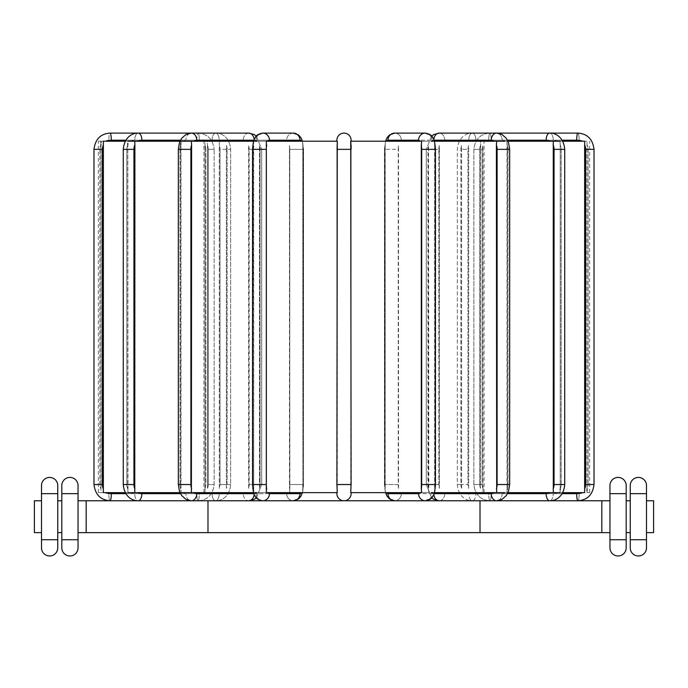 <?xml version="1.0" encoding="UTF-8"?>
<svg xmlns="http://www.w3.org/2000/svg" width="688" height="688" viewBox="0 0 688 688"><rect width="100%" height="100%" fill="white"/><g stroke="black" fill="none" stroke-linecap="round" stroke-linejoin="round"><path stroke-width="0.52" stroke-dasharray="3.44 2.58" d="M253.623 492.642L107.19 492.642A9.133 8.996 -90 0 0 111.31 493.657L199.279 493.657A7.104 1.23 -90 0 1 198.049 500.761A7.104 1.23 -90 0 1 196.82 493.657L108.842 493.657A7.104 1.23 -90 0 0 110.08 500.761A7.104 1.23 -90 0 1 108.842 493.657A9.133 8.996 90 0 1 104.722 492.642L98.35 492.642L104.722 492.642A9.133 8.996 90 0 0 108.842 493.657L196.82 493.657A9.133 8.996 90 0 0 200.939 492.642L104.722 492.642L200.939 492.642A9.133 8.996 90 0 1 196.82 493.657A7.104 1.23 -90 0 0 198.049 500.761A7.104 1.23 -90 0 0 199.279 493.657L125.87 493.657M100.955 490.381L100.947 144.962L101.007 141.221L104.722 141.221A9.133 8.996 90 0 1 108.842 140.206L196.82 140.206A9.133 8.996 90 0 1 200.939 141.221L104.722 141.221L205.05 141.221L203.915 141.221L205.05 141.221L204.99 145.529L205.05 141.221L200.939 141.221A9.133 8.996 90 0 0 196.82 140.206L108.842 140.206A9.133 8.996 90 0 0 104.722 141.221L101.007 141.221L100.99 141.823M204.99 488.342L204.99 145.529A9.133 8.996 90 0 1 205.815 149.348A9.133 8.996 90 0 0 204.99 145.529L205.05 492.642L203.915 492.642L205.05 492.642L204.99 488.342A9.133 8.996 90 0 0 205.815 484.524L205.815 149.348L205.815 484.524A9.133 8.996 90 0 1 204.99 488.342M337.275 492.642L266.333 492.642L268.002 492.642L266.333 492.642L266.333 141.221L302.41 141.221L302.832 145.529L302.41 141.221L337.335 141.221L336.896 145.529L336.896 488.342L336.896 145.529L337.335 141.221L266.333 141.221L337.275 141.221L337.275 492.642M301.421 492.642L268.002 492.642L301.421 492.642A9.133 3.122 -90 0 1 299.985 493.657A7.104 6.674 -90 0 1 293.312 500.761A7.104 6.674 -90 0 1 286.638 493.657L256.082 493.657A9.133 3.122 90 0 1 254.655 492.642L289.88 492.642L254.655 492.642A9.133 3.122 90 0 0 256.082 493.657L286.638 493.657A9.133 3.122 90 0 0 288.066 492.642A9.133 3.122 90 0 1 286.638 493.657A7.104 6.674 -90 0 0 293.312 500.761C297.465 500.03 299.994 498.516 300.897 496.211C302.118 495.24 303.004 491.344 303.546 484.524L289.76 484.524A9.133 3.122 90 0 1 289.476 488.342L289.476 145.529A9.133 3.122 90 0 1 289.76 149.348L289.76 484.524L289.76 149.348L303.546 149.348L289.76 149.348A9.133 3.122 90 0 0 289.476 145.529L289.88 492.642L191.316 492.642L254.655 492.642M302.41 492.642L337.335 492.642L302.41 492.642L302.832 488.342L302.41 492.642M350.665 492.642L386.579 492.642L350.665 492.642L351.104 488.342L350.665 492.642M419.998 492.642L386.579 492.642L419.998 492.642A9.133 3.122 90 0 1 418.562 493.657L388.015 493.657A9.133 3.122 90 0 1 386.579 492.642M421.667 492.642L350.725 492.642L351.104 145.529L350.665 141.221L351.104 145.529L351.104 488.901L351.104 141.221L350.665 141.221L385.59 141.221L385.168 145.529L385.59 141.221L350.665 141.221L421.667 141.221L421.667 492.642M194.076 492.642A9.133 5.874 -90 0 0 196.759 493.657L254.182 493.657A9.133 5.874 -90 0 0 256.873 492.642L289.88 492.642L289.476 488.342A9.133 3.122 90 0 0 289.76 484.524L303.546 484.524L303.116 149.348A9.133 3.122 -90 0 0 302.832 145.529A9.133 3.122 -90 0 1 303.116 149.348L303.546 484.524L303.546 149.348L303.546 484.524L302.453 492.642M183.189 492.642L248.953 492.642L183.189 492.642A9.133 5.874 90 0 0 185.872 493.657A9.133 5.874 90 0 1 183.189 492.642M138.219 492.642L134.702 492.642L138.219 492.642A9.133 7.912 -90 0 0 141.848 493.657L219.205 493.657A9.133 7.912 -90 0 0 222.835 492.642A9.133 7.912 -90 0 1 219.205 493.657A7.104 3.552 -90 0 1 215.654 500.761A7.104 3.552 -90 0 1 212.102 493.657L134.745 493.657A9.133 7.912 90 0 1 131.116 492.642L219.489 492.642L131.116 492.642A9.133 7.912 90 0 0 134.745 493.657L212.102 493.657A9.133 7.912 90 0 0 215.722 492.642A9.133 7.912 90 0 1 212.102 493.657A7.104 3.552 -90 0 0 215.654 500.761A7.104 3.552 -90 0 0 219.205 493.657L180.505 493.657M107.19 492.642L127.977 492.642L103.338 492.642L107.19 492.642L103.338 492.642L103.338 141.221L207.363 141.221L207.458 145.529L207.363 141.221L219.489 141.221L219.291 145.529L219.489 141.221L203.407 141.221A9.133 8.996 -90 0 0 199.279 140.206L111.31 140.206A9.133 8.996 -90 0 0 107.19 141.221M125.276 492.642L127.977 492.642L127.822 143.276M180.015 492.642L181.004 492.642L181.004 141.221L134.702 141.221L181.004 141.221L180.763 143.267M504.811 492.642A9.133 5.874 -90 0 1 502.128 493.657A9.133 5.874 -90 0 0 504.811 492.642L442.014 492.642L506.996 492.642L506.996 141.221L442.014 141.221L553.298 141.221L484.593 141.221A9.133 8.996 90 0 1 488.721 140.206A9.133 8.996 90 0 0 484.593 141.221L480.637 141.221L480.542 145.529L480.542 488.342A9.133 8.996 90 0 1 479.717 484.524A9.133 8.996 90 0 0 480.542 488.342L480.637 141.221L468.511 141.221L584.662 141.221L560.023 141.221L560.204 144.962L560.023 141.221L584.662 141.221L584.662 492.642L431.127 492.642A9.133 5.874 90 0 0 433.818 493.657L491.241 493.657A9.133 5.874 90 0 0 493.924 492.642M433.345 492.642A9.133 3.122 -90 0 1 431.918 493.657A9.133 3.122 -90 0 0 433.345 492.642L434.377 492.642M428.83 492.642L398.12 492.642L428.83 492.642L428.486 145.529A9.133 5.874 90 0 0 427.945 149.348L427.945 484.524A9.133 5.874 90 0 0 428.486 488.342L428.83 492.642M553.135 490.647L553.298 141.221L506.996 141.221L507.28 144.962A9.133 5.874 -90 0 1 507.993 149.348L507.993 484.524A9.133 5.874 -90 0 1 507.28 488.901L506.996 492.642L507.985 492.642M439.262 500.761L496.684 500.761L439.262 500.761A7.104 5.444 90 0 0 444.706 493.657L502.128 493.657A7.104 5.444 90 0 1 496.684 500.761A7.104 5.444 90 0 0 502.128 493.657L444.706 493.657A9.133 5.874 -90 0 1 442.014 492.642L439.047 492.642L442.014 492.642A9.133 5.874 -90 0 0 444.706 493.657A7.104 5.444 90 0 1 439.262 500.761A7.104 5.444 90 0 1 433.818 493.657A9.133 5.874 90 0 1 431.127 492.642M556.884 492.642L468.511 492.642L556.884 492.642A9.133 7.912 -90 0 1 553.255 493.657A9.133 7.912 -90 0 0 556.884 492.642M560.204 488.901L560.204 144.962L560.204 488.901A9.133 7.912 -90 0 0 561.167 484.524A9.133 7.912 -90 0 1 560.204 488.901L560.023 492.642L562.724 492.642M583.278 492.642L487.061 492.642L583.278 492.642A9.133 8.996 -90 0 1 579.158 493.657A9.133 8.996 -90 0 0 583.278 492.642M587.053 488.901L586.993 141.221L587.053 488.901A9.133 8.996 -90 0 0 588.154 484.524A9.133 8.996 -90 0 1 587.053 488.901L586.993 492.642L589.65 492.642L586.993 492.642L587.036 490.742M482.95 492.642L487.061 492.642L482.95 492.642L484.085 492.642L482.95 492.642L483.01 488.342L482.95 492.642M336.896 493.657L336.896 492.642L336.896 493.657A7.104 7.104 0 0 0 344 500.761A7.104 7.104 0 0 0 351.104 493.657L351.104 492.642M336.896 141.221L336.896 140.206L337.335 141.221L336.896 140.206A7.104 7.104 0 0 1 344 133.102A7.104 7.104 0 0 1 351.104 140.206L351.104 141.221M351.104 488.342L351.104 145.529L351.104 488.342M337.335 492.642L336.896 488.342L337.335 492.642M398.524 488.342L398.524 145.529A9.133 3.122 -90 0 0 398.24 149.348L384.454 149.348L384.884 484.524A9.133 3.122 90 0 0 385.168 488.342L385.168 145.529A9.133 3.122 90 0 0 384.884 149.348L398.24 149.348A9.133 3.122 -90 0 1 398.524 145.529L398.524 488.342A9.133 3.122 -90 0 1 398.24 484.524L384.454 484.524L384.884 149.348A9.133 3.122 90 0 1 385.168 145.529L385.168 488.342A9.133 3.122 90 0 1 384.884 484.524L398.24 484.524L398.24 149.348L398.24 484.524A9.133 3.122 -90 0 0 398.524 488.342M398.12 141.221L428.83 141.221L398.12 141.221M461.605 488.342L461.605 145.529A9.133 7.912 90 0 0 460.883 149.348L467.986 149.348L467.986 484.524A9.133 7.912 -90 0 0 468.709 488.342L468.709 145.529A9.133 7.912 -90 0 0 467.986 149.348L460.883 149.348A9.133 7.912 90 0 1 461.605 145.529L461.605 488.342A9.133 7.912 90 0 1 460.883 484.524L467.986 484.524L467.986 149.348A9.133 7.912 -90 0 1 468.709 145.529L468.709 488.342A9.133 7.912 -90 0 1 467.986 484.524L457.331 484.524L460.883 484.524L460.883 149.348L460.883 484.524A9.133 7.912 90 0 0 461.605 488.342M439.374 488.342L439.374 145.529A9.133 5.874 -90 0 0 438.832 149.348L426.285 149.348L438.832 149.348A9.133 5.874 -90 0 1 439.374 145.529L439.374 488.342A9.133 5.874 -90 0 1 438.832 484.524L426.285 484.524L427.945 484.524L427.945 149.348A9.133 5.874 90 0 1 428.486 145.529L428.486 488.342A9.133 5.874 90 0 1 427.945 484.524L438.832 484.524L438.832 149.348L438.832 484.524A9.133 5.874 -90 0 0 439.374 488.342M439.047 141.221L461.846 141.221L439.047 141.221M219.291 488.342L219.291 145.529A9.133 7.912 90 0 1 220.014 149.348L220.014 484.524A9.133 7.912 90 0 1 219.291 488.342L219.291 145.529A9.133 7.912 90 0 1 220.014 149.348L230.669 149.348L220.014 149.348L220.014 484.524L230.669 484.524L220.014 484.524A9.133 7.912 90 0 1 219.291 488.342M207.458 488.342L207.458 145.529A9.133 8.996 -90 0 1 208.283 149.348L214.149 149.348L208.283 149.348A9.133 8.996 -90 0 0 207.458 145.529L207.458 488.342A9.133 8.996 -90 0 0 208.283 484.524L208.283 149.348L208.283 484.524L214.149 484.524L208.283 484.524A9.133 8.996 -90 0 1 207.458 488.342M248.626 488.342L248.626 145.529A9.133 5.874 90 0 1 249.168 149.348L249.168 484.524A9.133 5.874 90 0 1 248.626 488.342L248.626 145.529A9.133 5.874 90 0 1 249.168 149.348L261.715 149.348L249.168 149.348L249.168 484.524L261.715 484.524L249.168 484.524A9.133 5.874 90 0 1 248.626 488.342M226.395 488.342L226.395 145.529A9.133 7.912 -90 0 1 227.117 149.348L230.669 149.348L227.117 149.348A9.133 7.912 -90 0 0 226.395 145.529L226.395 488.342A9.133 7.912 -90 0 0 227.117 484.524L227.117 149.348L227.117 484.524L230.669 484.524L227.117 484.524A9.133 7.912 -90 0 1 226.395 488.342M226.154 141.221L248.953 141.221L226.154 141.221M259.514 488.342L259.514 145.529A9.133 5.874 -90 0 1 260.055 149.348L261.715 149.348L260.055 149.348A9.133 5.874 -90 0 0 259.514 145.529L259.514 488.342A9.133 5.874 -90 0 0 260.055 484.524L260.055 149.348L260.055 484.524L261.715 484.524L260.055 484.524A9.133 5.874 -90 0 1 259.514 488.342M259.17 141.221L289.88 141.221L259.17 141.221M302.832 488.342L302.832 145.529L302.832 488.342A9.133 3.122 -90 0 0 303.116 484.524A9.133 3.122 -90 0 1 302.832 488.342M336.896 488.342L336.896 145.529L336.896 149.348L351.104 149.348L336.896 149.348L336.896 484.524L351.104 484.524L336.896 484.524L336.896 488.342M483.01 488.342L483.01 145.529A9.133 8.996 -90 0 0 482.185 149.348L482.185 484.524A9.133 8.996 -90 0 0 483.01 488.342L483.01 145.529A9.133 8.996 -90 0 0 482.185 149.348L473.851 149.348L482.185 149.348L482.185 484.524L473.851 484.524L482.185 484.524A9.133 8.996 -90 0 0 483.01 488.342M482.95 141.221L487.061 141.221L482.95 141.221M553.298 141.221L434.309 141.221L434.661 144.962L434.309 141.221L399.934 141.221L493.924 141.221L431.127 141.221A9.133 5.874 90 0 1 433.818 140.206A9.133 5.874 90 0 0 431.127 141.221M496.684 492.642L496.684 141.221L493.924 141.221L496.684 141.221M560.023 141.221L562.724 141.221M504.811 141.221A9.133 5.874 -90 0 0 502.128 140.206L444.706 140.206A9.133 5.874 -90 0 0 442.014 141.221A9.133 5.874 -90 0 1 444.706 140.206L502.128 140.206A9.133 5.874 -90 0 1 504.811 141.221L507.985 141.221M491.241 493.657A7.104 5.444 90 0 0 496.684 500.761L502.042 499.376L506.316 495.549L508.535 491.275L509.662 484.524L507.993 484.524A9.133 5.874 -90 0 1 507.28 488.901L507.28 144.962A9.133 5.874 -90 0 1 507.993 149.348L509.662 149.348L507.993 149.348L507.993 484.524L497.106 484.524L497.106 149.348A9.133 5.874 90 0 0 496.392 144.962M431.651 136.078L426.285 149.348L431.651 136.078L434.257 140.834L435.04 149.348A9.133 3.122 -90 0 0 434.661 144.962L434.661 488.901A9.133 3.122 -90 0 0 435.04 484.524L435.04 149.348L435.04 484.524A9.133 3.122 -90 0 1 434.661 488.901L434.661 144.962A9.133 3.122 -90 0 1 435.04 149.348L421.684 149.348A9.133 3.122 90 0 0 421.305 144.962M419.998 141.221L386.579 141.221L419.998 141.221A9.133 3.122 90 0 0 418.562 140.206L388.015 140.206A7.104 6.674 90 0 1 394.688 133.102A7.104 6.674 90 0 1 401.362 140.206A9.133 3.122 -90 0 0 399.934 141.221A9.133 3.122 -90 0 1 401.362 140.206L431.918 140.206A9.133 3.122 -90 0 1 433.345 141.221L434.377 141.221M253.691 492.642L253.691 141.221L191.316 141.221L289.88 141.221L253.691 141.221L253.339 144.962A9.133 3.122 90 0 0 252.96 149.348A9.133 3.122 90 0 1 253.339 144.962L253.691 492.642M253.623 141.221L254.655 141.221A9.133 3.122 90 0 1 256.082 140.206L286.638 140.206A7.104 6.674 -90 0 1 293.312 133.102A7.104 6.674 -90 0 1 299.985 140.206L269.438 140.206A9.133 3.122 -90 0 0 268.002 141.221M180.015 141.221L181.004 141.221M125.276 141.221L127.977 141.221M191.316 492.642L191.316 141.221L222.835 141.221L134.702 141.221L203.407 141.221A9.133 8.996 -90 0 0 199.279 140.206A7.104 1.23 -90 0 0 198.049 133.102A7.104 1.23 -90 0 1 199.279 140.206L125.87 140.206M191.608 144.962A9.133 5.874 -90 0 0 190.894 149.348L190.894 484.524L178.338 484.524L180.007 484.524L180.007 149.348A9.133 5.874 90 0 1 180.72 144.962L180.72 488.901A9.133 5.874 90 0 1 180.007 484.524A9.133 5.874 90 0 0 180.72 488.901L181.004 492.642M134.702 492.642L134.702 141.221M134.9 144.962A9.133 7.912 -90 0 0 133.936 149.348L133.936 484.524L123.272 484.524L126.833 484.524L126.833 149.348A9.133 7.912 90 0 1 127.796 144.962L127.796 488.901A9.133 7.912 90 0 1 126.833 484.524A9.133 7.912 90 0 0 127.796 488.901L127.977 492.642M100.973 142.476L100.947 144.428M100.947 488.901L100.947 144.962A9.133 8.996 90 0 0 99.846 149.348L99.846 484.524A9.133 8.996 90 0 0 100.947 488.901A9.133 8.996 90 0 1 99.846 484.524L99.846 149.348A9.133 8.996 90 0 1 100.947 144.962M100.947 489.211L100.955 490.14M101.007 141.221L98.35 141.221L101.007 141.221M560.023 492.642L560.075 492.169M560.092 491.989L560.17 490.699M560.17 490.647L560.195 489.632M586.993 141.221L487.061 141.221L586.993 141.221M553.143 490.957L553.298 492.642M385.59 141.221L386.579 141.221L385.59 141.221M256.873 141.221A9.133 5.874 -90 0 0 254.182 140.206A9.133 5.874 -90 0 1 256.873 141.221L191.316 141.221M549.781 141.221A9.133 7.912 90 0 0 546.152 140.206L468.795 140.206A7.104 3.552 90 0 1 472.346 133.102A7.104 3.552 90 0 1 475.898 140.206A9.133 7.912 -90 0 0 472.278 141.221L468.511 141.221L472.278 141.221A9.133 7.912 -90 0 1 475.898 140.206L553.255 140.206A7.104 3.552 -90 0 0 549.703 133.102A7.104 3.552 -90 0 1 553.255 140.206A9.133 7.912 -90 0 1 556.884 141.221A9.133 7.912 -90 0 0 553.255 140.206L475.898 140.206A7.104 3.552 90 0 0 472.346 133.102A7.104 3.552 90 0 0 468.795 140.206A9.133 7.912 90 0 0 465.165 141.221L461.846 141.221L465.165 141.221A9.133 7.912 90 0 1 468.795 140.206L507.495 140.206M351.104 144.962L351.104 149.348L336.896 149.348M626.192 485.539L626.192 547.863A8.118 8.118 0 0 1 618.073 555.981A8.118 8.118 0 0 1 609.955 547.863L609.955 485.539A8.118 8.118 0 0 1 618.073 477.42A8.118 8.118 0 0 1 626.192 485.539A8.118 8.118 0 0 0 618.073 477.42A8.118 8.118 0 0 0 609.955 485.539M626.192 532.641L626.192 500.761L626.192 532.641L630.251 532.641L630.251 500.761L626.192 500.761M646.496 532.641L653.6 532.641L653.6 500.761L646.496 500.761L646.496 532.641L646.496 500.761M601.828 500.761L601.828 532.641L609.955 532.641L609.955 500.761L78.045 500.761L78.045 532.641L78.045 500.761M41.504 500.761L34.4 500.761L34.4 532.641L41.504 532.641L41.504 500.761L41.504 532.641M57.749 532.641L61.808 532.641L61.808 500.761L57.749 500.761L57.749 532.641L57.749 500.761M630.251 547.863L630.251 485.539A8.118 8.118 0 0 1 638.378 477.42A8.118 8.118 0 0 1 646.496 485.539L646.496 547.863A8.118 8.118 0 0 1 638.378 555.981A8.118 8.118 0 0 1 630.251 547.863A8.118 8.118 0 0 0 638.378 555.981A8.118 8.118 0 0 0 646.496 547.863M630.251 532.641L630.251 500.761M601.828 532.641L78.045 532.641M609.955 532.641L609.955 500.761M41.504 547.863L41.504 485.539A8.118 8.118 0 0 1 49.622 477.42A8.118 8.118 0 0 1 57.749 485.539L57.749 547.863A8.118 8.118 0 0 1 49.622 555.981A8.118 8.118 0 0 1 41.504 547.863A8.118 8.118 0 0 0 49.622 555.981A8.118 8.118 0 0 0 57.749 547.863M61.808 532.641L61.808 500.761M86.172 500.761L86.172 532.641M61.808 547.863L61.808 485.539A8.118 8.118 0 0 1 69.927 477.42A8.118 8.118 0 0 1 78.045 485.539L78.045 547.863A8.118 8.118 0 0 1 69.927 555.981A8.118 8.118 0 0 1 61.808 547.863M207.982 500.761L207.982 532.641M480.018 500.761L480.018 532.641M493.924 141.221A9.133 5.874 90 0 0 491.241 140.206L434.042 140.206M496.392 488.901A9.133 5.874 90 0 0 497.106 484.524M472.278 492.642A9.133 7.912 -90 0 0 475.898 493.657L553.255 493.657L475.898 493.657A9.133 7.912 -90 0 1 472.278 492.642M561.167 484.524L561.167 149.348A9.133 7.912 -90 0 0 560.204 144.962A9.133 7.912 -90 0 1 561.167 149.348L561.167 484.524L564.728 484.524L561.167 484.524M507.495 493.657L468.795 493.657A7.104 3.552 90 0 0 472.346 500.761A7.104 3.552 90 0 0 475.898 493.657A7.104 3.552 90 0 1 472.346 500.761A7.104 3.552 90 0 1 468.795 493.657A9.133 7.912 90 0 1 465.165 492.642A9.133 7.912 90 0 0 468.795 493.657L546.152 493.657A9.133 7.912 90 0 0 549.781 492.642M553.1 488.901A9.133 7.912 90 0 0 554.064 484.524L564.728 484.524C563.61 497.183 555.19 500.984 549.703 500.761L472.346 500.761C466.868 500.984 458.449 497.183 457.331 484.524L457.331 149.348C458.449 136.68 466.868 132.887 472.346 133.102C466.868 132.887 458.449 136.68 457.331 149.348L457.331 484.524C458.449 497.183 466.868 500.984 472.346 500.761L549.703 500.761A7.104 3.552 90 0 0 553.255 493.657A7.104 3.552 90 0 1 549.703 500.761A7.104 3.552 90 0 1 546.152 493.657M564.728 484.524L564.728 149.348L554.064 149.348A9.133 7.912 90 0 0 553.1 144.962M351.104 484.524L336.896 484.524M301.421 141.221A9.133 3.122 -90 0 0 299.985 140.206M293.312 133.102A7.104 6.674 -90 0 0 286.638 140.206A9.133 3.122 90 0 1 288.066 141.221A9.133 3.122 90 0 0 286.638 140.206L256.082 140.206A9.133 3.122 90 0 0 254.655 141.221M268.002 492.642A9.133 3.122 -90 0 0 269.438 493.657L299.985 493.657M266.695 144.962A9.133 3.122 -90 0 0 266.316 149.348L266.316 484.524A9.133 3.122 -90 0 0 266.695 488.901M269.438 493.657A7.104 6.674 -90 0 1 262.764 500.761A7.104 6.674 -90 0 1 256.082 493.657A7.104 6.674 -90 0 0 262.764 500.761C258.611 500.03 256.082 498.516 255.179 496.211C253.949 495.24 253.072 491.344 252.53 484.524L252.96 149.348L252.96 484.524A9.133 3.122 90 0 0 253.339 488.901A9.133 3.122 90 0 1 252.96 484.524L252.53 149.348L266.316 149.348M266.316 484.524L252.53 484.524M269.438 140.206A7.104 6.674 90 0 0 262.764 133.102A7.104 6.674 90 0 0 256.082 140.206A7.104 6.674 90 0 1 262.764 133.102M433.345 141.221A9.133 3.122 -90 0 0 431.918 140.206A7.104 6.674 -90 0 0 425.236 133.102A7.104 6.674 -90 0 0 418.562 140.206M388.015 140.206A9.133 3.122 90 0 0 386.579 141.221M421.305 488.901A9.133 3.122 90 0 0 421.684 484.524L421.684 149.348M385.547 492.642L384.454 484.524L384.454 149.348L385.547 141.221L384.454 149.348L384.454 484.524C384.996 491.344 385.882 495.24 387.103 496.211C388.006 498.516 390.535 500.03 394.688 500.761A7.104 6.674 90 0 0 401.362 493.657A9.133 3.122 -90 0 1 399.934 492.642A9.133 3.122 -90 0 0 401.362 493.657L431.918 493.657A7.104 6.674 90 0 1 425.236 500.761A7.104 6.674 90 0 0 431.918 493.657L401.362 493.657A7.104 6.674 90 0 1 394.688 500.761A7.104 6.674 90 0 1 388.015 493.657M425.236 500.761L394.688 500.761L425.236 500.761A7.104 6.674 90 0 1 418.562 493.657M431.651 497.794L426.285 484.524L426.285 149.348L426.285 484.524L431.651 497.794L434.257 493.038L435.47 484.524L421.684 484.524M196.759 140.206A7.104 5.444 90 0 0 191.316 133.102A7.104 5.444 90 0 0 185.872 140.206A9.133 5.874 90 0 0 183.189 141.221A9.133 5.874 90 0 1 185.872 140.206L243.294 140.206A7.104 5.444 -90 0 1 248.738 133.102A7.104 5.444 -90 0 1 254.182 140.206L196.759 140.206A9.133 5.874 -90 0 0 194.076 141.221M248.738 133.102L248.738 133.102A7.104 5.444 -90 0 0 243.294 140.206A9.133 5.874 90 0 1 245.986 141.221A9.133 5.874 90 0 0 243.294 140.206L185.872 140.206A7.104 5.444 90 0 1 191.316 133.102L185.958 134.495L181.684 138.322L179.465 142.597L178.338 149.348L180.007 149.348L180.007 484.524L178.338 484.524L178.338 149.348L190.894 149.348M190.894 484.524A9.133 5.874 -90 0 0 191.608 488.901M196.759 493.657A7.104 5.444 -90 0 1 191.316 500.761A7.104 5.444 -90 0 1 185.872 493.657L243.294 493.657L185.872 493.657A7.104 5.444 -90 0 0 191.316 500.761L185.958 499.376L181.684 495.549L179.465 491.275L178.338 484.524M245.986 492.642A9.133 5.874 90 0 1 243.294 493.657A9.133 5.874 90 0 0 245.986 492.642M256.873 492.642A9.133 5.874 -90 0 1 254.182 493.657A7.104 5.444 -90 0 1 248.738 500.761A7.104 5.444 -90 0 1 243.294 493.657A7.104 5.444 -90 0 0 248.738 500.761L191.316 500.761L248.738 500.761M141.848 140.206A7.104 3.552 90 0 0 138.297 133.102A7.104 3.552 90 0 0 134.745 140.206A9.133 7.912 90 0 0 131.116 141.221A9.133 7.912 90 0 1 134.745 140.206L212.102 140.206A7.104 3.552 -90 0 1 215.654 133.102A7.104 3.552 -90 0 1 219.205 140.206A9.133 7.912 -90 0 1 222.835 141.221A9.133 7.912 -90 0 0 219.205 140.206L141.848 140.206A9.133 7.912 -90 0 0 138.219 141.221M180.505 140.206L219.205 140.206A7.104 3.552 -90 0 0 215.654 133.102A7.104 3.552 -90 0 0 212.102 140.206A9.133 7.912 90 0 1 215.722 141.221A9.133 7.912 90 0 0 212.102 140.206L134.745 140.206A7.104 3.552 90 0 1 138.297 133.102C132.81 132.887 124.39 136.68 123.272 149.348L126.833 149.348L126.833 484.524L123.272 484.524L123.272 149.348L133.936 149.348M133.936 484.524A9.133 7.912 -90 0 0 134.9 488.901M141.848 493.657A7.104 3.552 -90 0 1 138.297 500.761A7.104 3.552 -90 0 1 134.745 493.657A7.104 3.552 -90 0 0 138.297 500.761C132.81 500.984 124.39 497.183 123.272 484.524M196.82 140.206A7.104 1.23 -90 0 1 198.049 133.102A7.104 1.23 -90 0 0 196.82 140.206M199.279 493.657A9.133 8.996 -90 0 0 203.407 492.642A9.133 8.996 -90 0 1 199.279 493.657M103.415 144.962A9.133 8.996 -90 0 0 102.314 149.348L102.314 484.524A9.133 8.996 -90 0 0 103.415 488.901M111.31 493.657A7.104 1.23 -90 0 1 110.08 500.761L198.049 500.761C207.509 500.124 212.876 494.706 214.149 484.524L214.149 149.348L214.149 484.524C212.876 494.706 207.509 500.124 198.049 500.761L110.08 500.761M102.314 484.524L93.981 484.524M102.314 149.348L93.981 149.348C95.254 139.157 100.62 133.747 110.08 133.102A7.104 1.23 90 0 0 108.842 140.206A7.104 1.23 90 0 1 110.08 133.102A7.104 1.23 90 0 1 111.31 140.206M127.796 144.962A9.133 7.912 90 0 0 126.833 149.348L123.272 149.348M253.958 140.206L254.182 140.206A7.104 5.444 -90 0 0 254.164 139.681M180.72 144.962A9.133 5.874 90 0 0 180.007 149.348L178.338 149.348M254.164 494.19A7.104 5.444 -90 0 0 254.182 493.657L253.958 493.657M425.236 133.102A7.104 6.674 -90 0 1 431.918 140.206L401.362 140.206A7.104 6.674 90 0 0 394.688 133.102M444.706 140.206A7.104 5.444 90 0 0 439.262 133.102A7.104 5.444 90 0 1 444.706 140.206M433.836 139.681A7.104 5.444 90 0 0 433.818 140.206A7.104 5.444 90 0 1 439.262 133.102L439.262 133.102M434.042 493.657L433.818 493.657A7.104 5.444 90 0 0 433.836 494.19M509.662 484.524L509.662 149.348L508.535 142.597L506.316 138.322L502.042 134.495L496.684 133.102A7.104 5.444 -90 0 1 502.128 140.206A7.104 5.444 -90 0 0 496.684 133.102A7.104 5.444 -90 0 0 491.241 140.206M580.81 141.221A9.133 8.996 90 0 0 576.69 140.206L488.721 140.206A7.104 1.23 90 0 1 489.951 133.102A7.104 1.23 90 0 1 491.18 140.206A9.133 8.996 -90 0 0 487.061 141.221A9.133 8.996 -90 0 1 491.18 140.206L579.158 140.206A7.104 1.23 -90 0 0 577.92 133.102A7.104 1.23 -90 0 1 579.158 140.206A9.133 8.996 -90 0 1 583.278 141.221A9.133 8.996 -90 0 0 579.158 140.206L491.18 140.206A7.104 1.23 90 0 0 489.951 133.102A7.104 1.23 90 0 0 488.721 140.206L562.13 140.206M479.717 149.348L473.851 149.348L479.717 149.348A9.133 8.996 90 0 1 480.542 145.529A9.133 8.996 90 0 0 479.717 149.348L479.717 484.524L479.717 149.348M562.13 493.657L488.721 493.657A9.133 8.996 90 0 1 484.593 492.642A9.133 8.996 90 0 0 488.721 493.657A7.104 1.23 90 0 0 489.951 500.761A7.104 1.23 90 0 0 491.18 493.657L579.158 493.657L491.18 493.657A9.133 8.996 -90 0 1 487.061 492.642A9.133 8.996 -90 0 0 491.18 493.657A7.104 1.23 90 0 1 489.951 500.761A7.104 1.23 90 0 1 488.721 493.657L576.69 493.657A9.133 8.996 90 0 0 580.81 492.642M577.92 500.761L489.951 500.761C480.491 500.124 475.124 494.706 473.851 484.524L473.851 149.348C475.124 139.157 480.491 133.747 489.951 133.102C480.491 133.747 475.124 139.157 473.851 149.348L473.851 484.524L479.717 484.524L473.851 484.524C475.124 494.706 480.491 500.124 489.951 500.761L577.92 500.761A7.104 1.23 90 0 0 579.158 493.657A7.104 1.23 90 0 1 577.92 500.761A7.104 1.23 90 0 1 576.69 493.657M594.019 484.524L588.154 484.524L588.154 149.348A9.133 8.996 -90 0 0 587.053 144.962A9.133 8.996 -90 0 1 588.154 149.348L588.154 484.524L594.019 484.524L585.686 484.524L585.686 149.348A9.133 8.996 90 0 0 584.585 144.962M576.69 140.206A7.104 1.23 -90 0 1 577.92 133.102C587.38 133.747 592.746 139.157 594.019 149.348L585.686 149.348M584.585 488.901A9.133 8.996 90 0 0 585.686 484.524M554.064 484.524L554.064 149.348M564.728 149.348C563.61 136.68 555.19 132.887 549.703 133.102A7.104 3.552 -90 0 0 546.152 140.206M509.662 149.348L497.106 149.348M646.496 539.745L630.251 539.745M646.496 493.657L630.251 493.657M626.192 493.657L609.955 493.657M626.192 539.745L609.955 539.745M57.749 539.745L41.504 539.745M57.749 493.657L41.504 493.657M78.045 485.539A8.118 8.118 0 0 0 69.927 477.42A8.118 8.118 0 0 0 61.808 485.539M78.045 493.657L61.808 493.657M78.045 539.745L61.808 539.745M203.915 492.642L203.915 141.221M484.085 492.642L484.085 141.221M98.35 492.642L98.35 141.221M589.65 492.642L589.65 141.221M302.324 140.834L303.546 149.348L302.453 141.221M256.349 136.078L261.715 149.348L256.349 136.078L253.743 140.834L252.53 149.348M293.312 500.761L262.756 500.761L293.312 500.761M435.47 484.524L435.47 149.348M256.349 497.794L261.715 484.524L261.715 149.348L261.715 484.524L256.349 497.794M215.654 133.102C221.132 132.887 229.551 136.68 230.669 149.348L230.669 484.524C229.551 497.183 221.132 500.984 215.654 500.761L138.297 500.761L215.654 500.761C221.132 500.984 229.551 497.183 230.669 484.524L230.669 149.348C229.551 136.68 221.132 132.887 215.654 133.102M198.049 133.102C207.509 133.747 212.876 139.157 214.149 149.348C212.876 139.157 207.509 133.747 198.049 133.102L191.316 133.102L198.049 133.102"/><path stroke-width="1.03" d="M127.977 492.642L180.015 492.642M103.363 141.788L103.338 492.642L125.276 492.642M181.004 492.642L253.623 492.642M254.655 492.642L256.873 492.642M336.896 484.524L337.275 141.221L266.333 141.221L266.333 492.642L337.275 492.642L336.896 484.524L351.104 484.524L350.725 141.221L421.667 141.221L421.305 144.962A9.133 3.122 90 0 1 421.684 149.348L421.684 484.524A9.133 3.122 90 0 1 421.305 488.901L421.305 144.962M351.104 484.524L350.725 492.642L421.667 492.642L421.305 488.901M434.377 492.642L504.811 492.642M431.127 492.642L433.345 492.642M507.985 492.642L560.023 492.642M562.724 492.642L584.662 492.642L584.662 141.221L562.724 141.221M336.896 493.657L336.896 492.642L336.896 493.657A7.104 7.104 0 0 0 344 500.761A7.104 7.104 0 0 0 351.104 493.657A7.104 7.104 0 0 1 344 500.761A7.104 7.104 0 0 1 336.896 493.657A7.104 7.104 0 0 0 344 500.761A7.104 7.104 0 0 0 351.104 493.657L351.104 492.642M507.271 489.632L507.28 488.901M553.298 492.642L553.255 141.59M507.985 141.221L560.023 141.221M496.684 492.642L496.392 144.962L496.684 141.221L504.811 141.221M434.377 141.221L496.684 141.221M181.004 141.221L191.316 141.221L191.608 144.962L191.384 492.238M191.316 141.221L253.623 141.221M127.977 141.221L134.702 141.221L134.9 144.962L134.762 492.178M134.702 141.221L180.015 141.221M103.338 141.221L125.276 141.221M180.763 143.267L180.72 144.962M127.822 143.276L127.796 144.962M100.99 141.823L100.973 142.476M100.947 144.428L100.947 144.962M560.195 489.632L560.204 488.901M587.036 490.742L587.053 488.901M254.655 141.221L256.873 141.221M431.127 141.221L433.345 141.221M351.104 141.221L351.104 140.206A7.104 7.104 0 0 0 344 133.102A7.104 7.104 0 0 0 336.896 140.206A7.104 7.104 0 0 1 344 133.102A7.104 7.104 0 0 1 351.104 140.206L351.104 141.221L351.104 140.206A7.104 7.104 0 0 0 344 133.102A7.104 7.104 0 0 0 336.896 140.206L336.896 141.221M336.896 149.348L351.104 149.348L351.104 144.962M609.955 493.657L609.955 547.863A8.118 8.118 0 0 0 618.073 555.981A8.118 8.118 0 0 0 626.192 547.863L626.192 485.539A8.118 8.118 0 0 0 618.073 477.42A8.118 8.118 0 0 0 609.955 485.539L609.955 493.657L626.192 493.657M626.192 500.761L630.251 500.761M646.496 500.761L653.6 500.761L653.6 532.641L646.496 532.641M78.045 500.761L609.955 500.761M41.504 532.641L34.4 532.641L34.4 500.761L41.504 500.761M57.749 500.761L61.808 500.761M630.251 485.539L630.251 547.863A8.118 8.118 0 0 0 638.378 555.981A8.118 8.118 0 0 0 646.496 547.863L646.496 485.539A8.118 8.118 0 0 0 638.378 477.42A8.118 8.118 0 0 0 630.251 485.539M626.192 532.641L630.251 532.641M78.045 532.641L609.955 532.641M57.749 532.641L61.808 532.641M601.828 500.761L601.828 532.641M480.018 500.761L480.018 532.641M207.982 500.761L207.982 532.641M86.172 500.761L86.172 532.641M41.504 485.539L41.504 547.863A8.118 8.118 0 0 0 49.622 555.981A8.118 8.118 0 0 0 57.749 547.863L57.749 485.539A8.118 8.118 0 0 0 49.622 477.42A8.118 8.118 0 0 0 41.504 485.539M61.808 485.539L61.808 547.863A8.118 8.118 0 0 0 69.927 555.981A8.118 8.118 0 0 0 78.045 547.863L78.045 485.539A8.118 8.118 0 0 0 69.927 477.42A8.118 8.118 0 0 0 61.808 485.539M125.87 493.657L111.31 493.657A9.133 8.996 -90 0 1 107.19 492.642M110.08 500.761C100.62 500.124 95.254 494.706 93.981 484.524C95.254 494.706 100.62 500.124 110.08 500.761A7.104 1.23 -90 0 0 111.31 493.657M549.781 492.642A9.133 7.912 90 0 1 546.152 493.657L507.495 493.657M507.495 140.206L546.152 140.206A9.133 7.912 90 0 1 549.781 141.221M553.1 144.962A9.133 7.912 90 0 1 554.064 149.348L554.064 484.524A9.133 7.912 90 0 1 553.1 488.901M546.152 493.657A7.104 3.552 90 0 0 549.703 500.761C555.19 500.984 563.61 497.183 564.728 484.524L564.728 149.348L554.064 149.348M554.064 484.524L564.728 484.524M546.152 140.206A7.104 3.552 -90 0 1 549.703 133.102C555.19 132.887 563.61 136.68 564.728 149.348M107.19 141.221A9.133 8.996 -90 0 1 111.31 140.206L125.87 140.206M103.415 488.901A9.133 8.996 -90 0 1 102.314 484.524L102.314 149.348A9.133 8.996 -90 0 1 103.415 144.962M93.981 484.524L93.981 149.348L93.981 484.524L102.314 484.524M111.31 140.206A7.104 1.23 90 0 0 110.08 133.102C100.62 133.747 95.254 139.157 93.981 149.348L102.314 149.348M134.9 488.901A9.133 7.912 -90 0 1 133.936 484.524L123.272 484.524C124.39 497.183 132.81 500.984 138.297 500.761A7.104 3.552 -90 0 0 141.848 493.657A9.133 7.912 -90 0 1 138.219 492.642M133.936 484.524L133.936 149.348A9.133 7.912 -90 0 1 134.9 144.962M123.272 484.524L123.272 149.348L133.936 149.348M138.219 141.221A9.133 7.912 -90 0 1 141.848 140.206L180.505 140.206M123.272 149.348C124.39 136.68 132.81 132.887 138.297 133.102L215.654 133.102L138.297 133.102A7.104 3.552 90 0 1 141.848 140.206M180.505 493.657L141.848 493.657M254.164 139.681A7.104 5.444 -90 0 0 248.738 133.102L254.096 134.495L256.349 136.078L257.536 134.951L262.764 133.102A7.104 6.674 90 0 1 269.438 140.206L299.985 140.206A7.104 6.674 -90 0 0 293.312 133.102L298.54 134.951L300.897 137.66L302.324 140.834M191.608 488.901A9.133 5.874 -90 0 1 190.894 484.524L178.338 484.524L179.465 491.275L181.684 495.549L185.958 499.376L191.316 500.761A7.104 5.444 -90 0 0 196.759 493.657A9.133 5.874 -90 0 1 194.076 492.642M190.894 484.524L190.894 149.348A9.133 5.874 -90 0 1 191.608 144.962M178.338 484.524L178.338 149.348L190.894 149.348M194.076 141.221A9.133 5.874 -90 0 1 196.759 140.206L253.958 140.206M178.338 149.348L179.465 142.597L181.684 138.322L185.958 134.495L191.316 133.102L248.738 133.102L110.08 133.102L191.316 133.102A7.104 5.444 90 0 1 196.759 140.206M253.958 493.657L196.759 493.657M248.738 500.761L254.096 499.376L256.349 497.794L254.096 499.376L248.738 500.761A7.104 5.444 -90 0 0 254.164 494.19M299.985 140.206A9.133 3.122 -90 0 1 301.421 141.221M266.695 488.901A9.133 3.122 -90 0 1 266.316 484.524L252.53 484.524C253.072 491.344 253.949 495.24 255.179 496.211C256.082 498.516 258.611 500.03 262.764 500.761A7.104 6.674 -90 0 0 269.438 493.657A9.133 3.122 -90 0 1 268.002 492.642M266.316 484.524L266.316 149.348A9.133 3.122 -90 0 1 266.695 144.962M252.53 484.524L252.53 149.348L266.316 149.348M268.002 141.221A9.133 3.122 -90 0 1 269.438 140.206M301.421 492.642A9.133 3.122 -90 0 1 299.985 493.657L269.438 493.657M302.453 492.642L300.897 496.211L298.54 498.912L293.312 500.761A7.104 6.674 -90 0 0 299.985 493.657M386.579 141.221A9.133 3.122 90 0 1 388.015 140.206L418.562 140.206A9.133 3.122 90 0 1 419.998 141.221M418.562 140.206A7.104 6.674 -90 0 1 425.236 133.102L394.688 133.102A7.104 6.674 90 0 0 388.015 140.206M419.998 492.642A9.133 3.122 90 0 1 418.562 493.657L388.015 493.657A9.133 3.122 90 0 1 386.579 492.642M418.562 493.657A7.104 6.674 90 0 0 425.236 500.761L430.464 498.912L431.651 497.794L433.904 499.376L439.262 500.761L433.904 499.376L431.651 497.794M421.684 484.524L435.47 484.524L435.47 149.348L421.684 149.348M388.015 493.657A7.104 6.674 90 0 0 394.688 500.761L389.46 498.912L387.103 496.211L385.547 492.642M434.042 140.206L491.241 140.206A7.104 5.444 -90 0 1 496.684 133.102L439.262 133.102A7.104 5.444 90 0 0 433.836 139.681M493.924 492.642A9.133 5.874 90 0 1 491.241 493.657L434.042 493.657M491.241 140.206A9.133 5.874 90 0 1 493.924 141.221M496.392 144.962A9.133 5.874 90 0 1 497.106 149.348L497.106 484.524A9.133 5.874 90 0 1 496.392 488.901M491.241 493.657A7.104 5.444 90 0 0 496.684 500.761L502.042 499.376L506.316 495.549L508.535 491.275L509.662 484.524L509.662 149.348L497.106 149.348M497.106 484.524L509.662 484.524M433.836 494.19A7.104 5.444 90 0 0 439.262 500.761M580.81 492.642A9.133 8.996 90 0 1 576.69 493.657L562.13 493.657M562.13 140.206L576.69 140.206A9.133 8.996 90 0 1 580.81 141.221M584.585 144.962A9.133 8.996 90 0 1 585.686 149.348L585.686 484.524A9.133 8.996 90 0 1 584.585 488.901M576.69 493.657A7.104 1.23 90 0 0 577.92 500.761C587.38 500.124 592.746 494.706 594.019 484.524L594.019 149.348L585.686 149.348M585.686 484.524L594.019 484.524L594.019 149.348C592.746 139.157 587.38 133.747 577.92 133.102L489.951 133.102L577.92 133.102A7.104 1.23 -90 0 0 576.69 140.206M626.192 539.745L609.955 539.745M646.496 493.657L630.251 493.657M646.496 539.745L630.251 539.745M626.192 547.863A8.118 8.118 0 0 1 618.073 555.981A8.118 8.118 0 0 1 609.955 547.863M57.749 493.657L41.504 493.657M57.749 539.745L41.504 539.745M78.045 493.657L61.808 493.657M78.045 547.863A8.118 8.118 0 0 1 69.927 555.981A8.118 8.118 0 0 1 61.808 547.863M78.045 539.745L61.808 539.745M252.53 149.348C253.072 142.528 253.949 138.632 255.179 137.66C256.082 135.355 258.611 133.833 262.764 133.102L293.312 133.102L298.54 134.951L300.897 137.66L302.453 141.221M435.47 149.348C434.928 142.528 434.051 138.632 432.821 137.66C431.918 135.355 429.389 133.833 425.236 133.102L430.464 134.951L431.651 136.078L433.904 134.495L439.262 133.102L433.904 134.495L431.651 136.078M394.688 133.102L389.46 134.951L387.103 137.66L385.547 141.221L387.103 137.66L389.46 134.951L394.688 133.102L425.236 133.102M248.738 133.102L254.096 134.495L256.349 136.078M262.764 133.102L293.312 133.102M425.236 500.761C429.389 500.03 431.918 498.516 432.821 496.211C434.051 495.24 434.928 491.344 435.47 484.524M439.262 133.102L496.684 133.102L502.042 134.495L506.316 138.322L508.535 142.597L509.662 149.348M549.703 133.102L472.346 133.102L549.703 133.102M577.92 500.761C587.38 500.124 592.746 494.706 594.019 484.524"/></g></svg>
